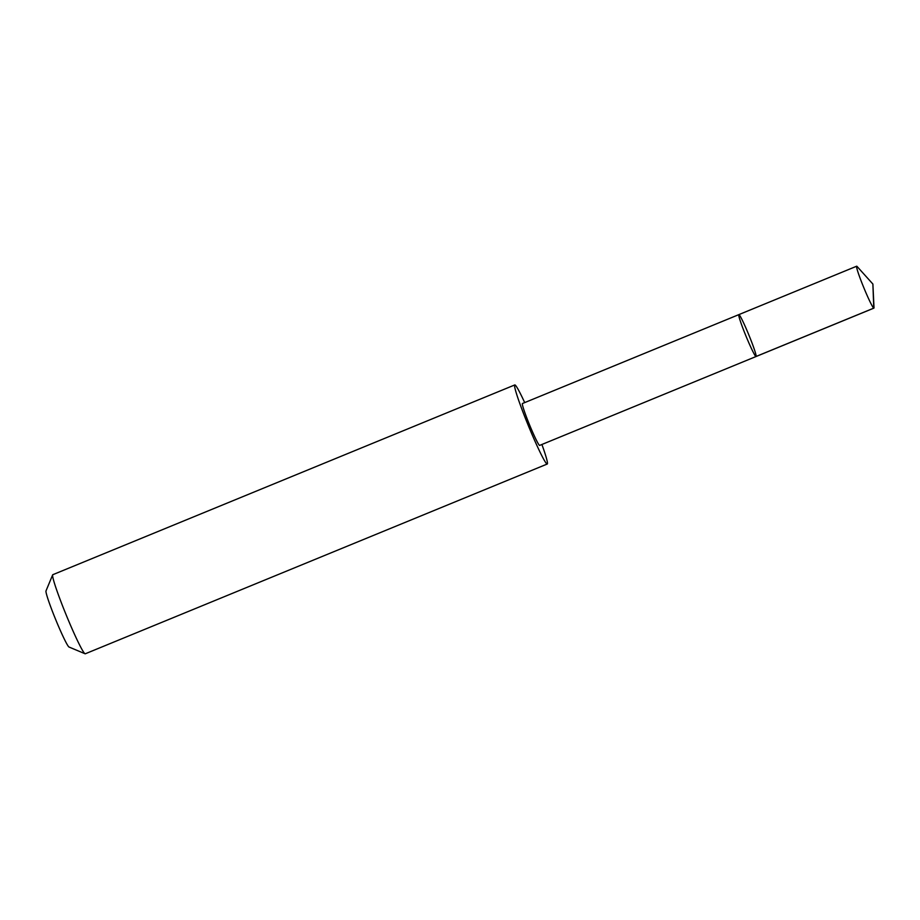 <?xml version="1.0" encoding="UTF-8"?>
<svg xmlns="http://www.w3.org/2000/svg" width="920" height="920" viewBox="0 0 920 920"><rect width="100%" height="100%" fill="white"/><g stroke="black" fill="none" stroke-linecap="round" stroke-linejoin="round"><path stroke-width="1.38" d="M756.056 356.523L539.649 445.406A22.643 1.541 -112.3 0 1 536.912 441.243A22.643 1.541 -112.3 0 1 526.872 418.14A22.643 1.541 -112.3 0 1 522.445 403.523L738.841 314.628A22.655 1.541 67.7 0 0 743.268 329.245A22.655 1.541 67.7 0 0 753.307 352.36A22.655 1.541 67.7 0 0 756.056 356.523A22.655 1.541 67.7 0 0 748.869 334.995A22.655 1.541 67.7 0 0 738.841 314.628A22.655 1.541 67.7 0 0 743.268 329.245A22.655 1.541 67.7 0 0 753.307 352.36A22.655 1.541 67.7 0 0 756.056 356.523L873.885 308.131A22.655 1.541 -112.3 0 1 871.136 303.968A22.655 1.541 -112.3 0 1 861.097 280.841A22.655 1.541 -112.3 0 1 856.669 266.214A22.655 1.541 -112.3 0 1 857.083 266.478L872.884 284.05L874 307.648A22.655 1.541 -112.3 0 1 873.885 308.131M541.903 444.486A42.745 2.909 -112.3 0 1 547.262 464.013A42.745 2.909 -112.3 0 1 528.322 425.58A42.745 2.909 -112.3 0 1 514.774 384.94A42.745 2.909 -112.3 0 1 519.949 392.794A42.745 2.909 -112.3 0 1 524.699 402.603M547.262 464.013L85.284 653.786A42.745 2.909 -112.3 0 1 85.065 653.763A42.745 2.909 -112.3 0 1 66.355 615.353A42.745 2.909 -112.3 0 1 52.658 574.873A42.745 2.909 -112.3 0 1 52.808 574.701L514.774 384.94M85.065 653.763L69.057 647.036A30.406 2.07 -112.3 0 1 55.74 619.712A30.406 2.07 -112.3 0 1 46 590.916L52.658 574.873M755.952 356.523L873.781 308.131L872.884 284.05M738.841 314.628L856.669 266.214"/></g></svg>
